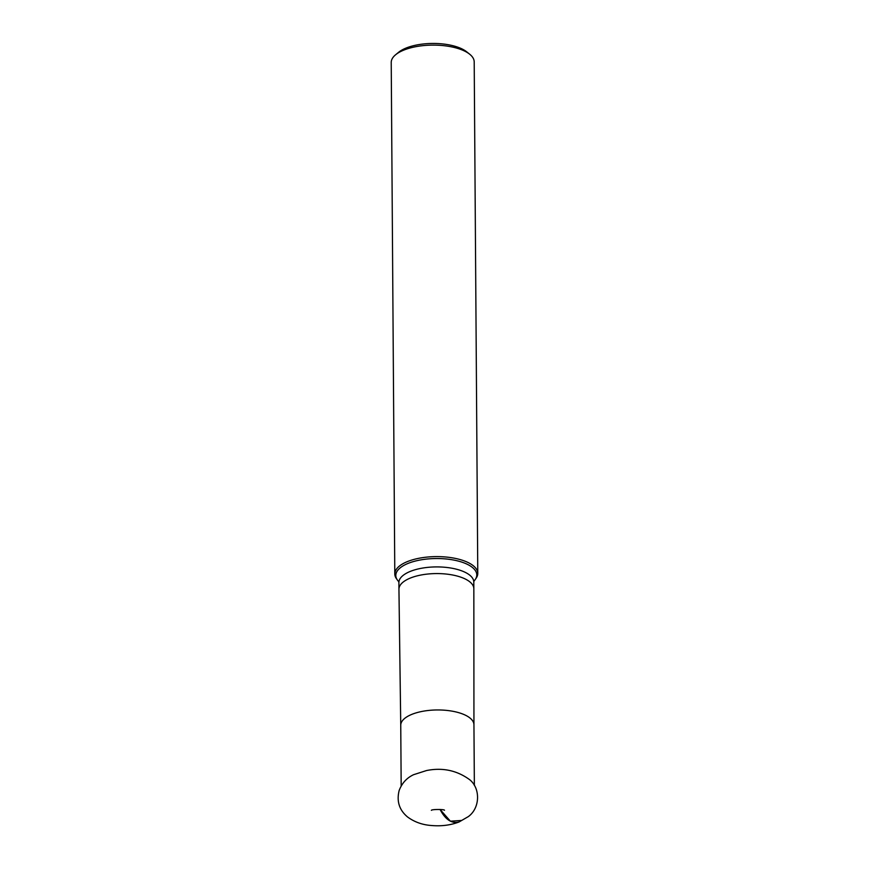 <?xml version="1.0" encoding="UTF-8"?>
<svg xmlns="http://www.w3.org/2000/svg" width="869" height="869" viewBox="0 0 869 869"><rect width="100%" height="100%" fill="white"/><g stroke="black" fill="none" stroke-linecap="round" stroke-linejoin="round"><path stroke-width="1.3" d="M398.741 581.633A40.485 16.663 -0.4 0 1 397.133 579.645L396.753 579.102A41.495 17.076 -0.4 0 1 394.798 573.974A41.495 17.076 -0.4 0 1 420.379 558.007A41.495 17.076 -0.4 0 1 465.665 561.45A41.495 17.076 -0.4 0 1 477.776 573.388A41.495 17.076 -0.4 0 1 475.886 578.548L475.517 579.102A40.485 16.663 -0.4 0 1 473.942 581.1M397.133 579.645A40.485 16.663 -0.4 0 1 416.175 560.853A40.485 16.663 -0.4 0 1 464.958 563.264A40.485 16.663 -0.4 0 1 475.517 579.102M477.776 573.388L474.202 61.895A41.495 17.076 179.6 0 0 469.684 54.215L466.707 51.825A38.171 15.707 179.6 0 0 432.588 43.45A38.171 15.707 179.6 0 0 398.589 52.303L395.634 54.736A41.495 17.076 179.6 0 0 391.224 62.47L394.798 573.974M469.684 54.215A41.495 17.076 179.6 0 0 432.599 45.112A41.495 17.076 179.6 0 0 395.634 54.736M458.984 822.009C450.663 825.159 441.669 826.332 432.002 825.55C422.747 824.985 414.632 822.15 407.626 817.023C399.273 810.104 396.46 801.24 399.175 790.453C401.967 783.154 406.757 777.896 413.568 774.703L426.527 770.542C442.614 767.338 457.051 770.423 469.825 779.808C480.6 788.596 480.101 808.094 468.337 816.599L458.984 822.009C451.728 823.812 445.417 819.619 440.051 809.441L450.403 821.194L461.482 820.455M401.174 785.967L400.75 725.267A36.596 15.055 -0.4 0 1 400.75 725.267A36.596 15.055 -0.4 0 1 423.312 711.19A36.596 15.055 -0.4 0 1 463.253 714.231A36.596 15.055 -0.4 0 1 473.942 724.757A36.596 15.055 -0.4 0 1 473.942 724.8L473.844 588.769A37.454 15.414 -0.4 0 1 473.844 588.769L473.801 582.067A37.454 15.414 179.6 0 0 462.862 571.291A37.454 15.414 179.6 0 0 421.986 568.174A37.454 15.414 179.6 0 0 398.893 582.588L398.654 581.448M400.75 725.289L398.947 589.291A37.454 15.414 -0.4 0 1 398.947 589.247A37.454 15.414 -0.4 0 1 422.03 574.833A37.454 15.414 -0.4 0 1 462.905 577.95A37.454 15.414 -0.4 0 1 473.844 588.726M474.365 785.457L473.942 724.757M474.018 580.926L473.801 582.067M398.947 589.247L398.893 582.588M444.493 810.245C444.222 809.158 431.372 809.278 431.382 810.332"/></g></svg>
